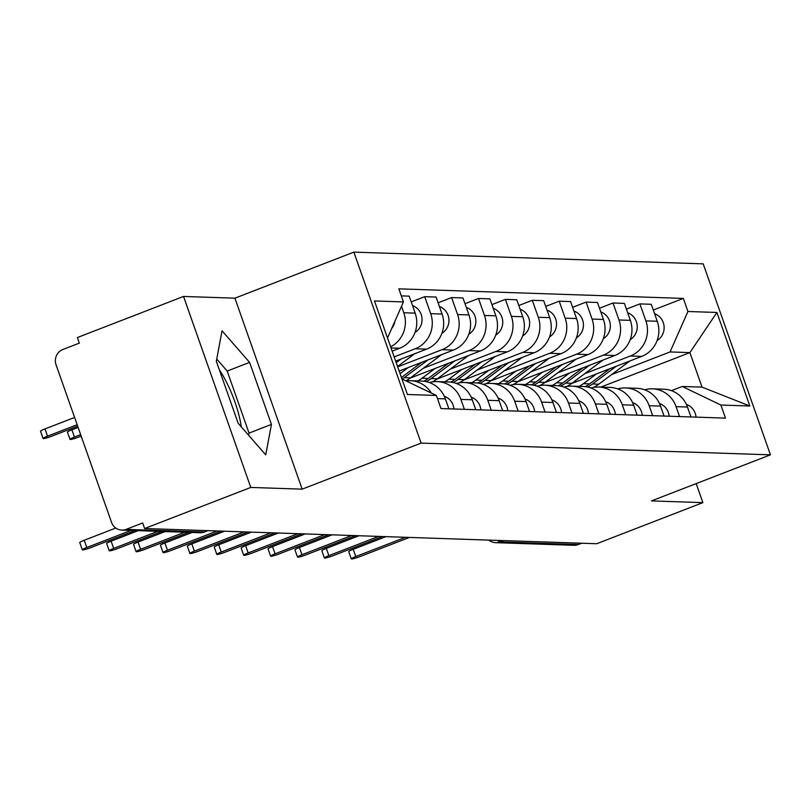 <?xml version="1.0" encoding="UTF-8"?>
<svg xmlns="http://www.w3.org/2000/svg" width="811" height="811" viewBox="0 0 811 811"><rect width="100%" height="100%" fill="white"/><g stroke="black" fill="none" stroke-linecap="round" stroke-linejoin="round"><path stroke-width="1.22" d="M219.365 369.917A46.328 12.459 -111.2 0 1 241.272 426.86M183.529 296.451L250.781 487.431L144.632 528.529L596.734 543.735L702.884 502.627L651.497 500.904L770.45 454.839L703.198 263.859L353.86 252.12L234.916 298.174L183.529 296.451L77.38 337.548L79.336 343.124L62.802 349.521A11.881 11.364 -88.1 0 0 56.06 364.788L111.543 522.365A11.881 11.364 -88.1 0 0 121.812 530.1A11.881 11.364 -88.1 0 0 126.141 529.37L204.24 531.996A11.881 3.193 68.8 0 0 204.615 531.935A11.881 3.193 68.8 0 0 204.919 531.732M250.781 487.431L302.168 489.155L421.122 443.1L770.45 454.839M144.632 528.529L142.675 522.963L126.141 529.37M702.884 502.627L696.183 483.599M581.69 543.228L578.233 544.566A11.881 11.364 91.9 0 1 573.914 545.296L495.805 542.671A11.881 11.364 -88.1 0 0 500.123 541.941L578.233 544.566M571.42 383.613L641.734 356.384A27.321 26.145 -88.1 0 0 657.255 321.268L651.274 304.287L639.899 303.902L645.87 320.882A27.321 26.145 91.9 0 1 630.36 355.999L584.761 373.658M676.07 406.635L687.454 407.021A27.321 26.145 -88.1 0 0 663.834 389.209L652.449 388.834A27.321 26.145 91.9 0 1 676.07 406.635L679.567 416.57M687.454 407.021L690.952 416.955M626.396 309.133L639.899 303.902M644.654 389.797A27.321 26.145 91.9 0 1 652.449 388.834M544.526 382.701L614.839 355.482A27.321 26.145 -88.1 0 0 630.36 320.365L624.379 303.385L612.994 303L618.975 319.98A27.321 26.145 91.9 0 1 603.455 355.096L557.856 372.756M664.057 416.053L660.549 406.108A27.321 26.145 -88.1 0 0 636.929 388.307L625.555 387.922A27.321 26.145 91.9 0 1 649.175 405.733L652.673 415.668M599.501 308.231L612.994 303M617.749 388.895A27.321 26.145 91.9 0 1 625.555 387.922M517.631 381.799L587.945 354.579A27.321 26.145 -88.1 0 0 603.455 319.463L597.474 302.483L586.1 302.097L592.081 319.078A27.321 26.145 91.9 0 1 576.56 354.194L530.962 371.854M637.152 415.151L633.655 405.206A27.321 26.145 -88.1 0 0 610.034 387.405L598.66 387.019A27.321 26.145 91.9 0 1 622.27 404.821L625.778 414.766M572.607 307.318L586.1 302.097M590.854 387.993A27.321 26.145 91.9 0 1 598.66 387.019M490.726 380.896L561.04 353.667A27.321 26.145 -88.1 0 0 576.56 318.561L570.579 301.57L559.205 301.195L565.176 318.176A27.321 26.145 91.9 0 1 549.665 353.292L504.067 370.941M610.257 414.249L606.76 404.304A27.321 26.145 -88.1 0 0 583.139 386.502L571.755 386.117A27.321 26.145 91.9 0 1 595.375 403.919L598.873 413.863M545.702 306.416L559.205 301.195M563.959 387.09A27.321 26.145 91.9 0 1 571.755 386.117M463.831 379.994L534.145 352.765A27.321 26.145 -88.1 0 0 549.665 317.648L543.684 300.668L532.3 300.293L538.281 317.273A27.321 26.145 91.9 0 1 522.76 352.38L477.162 370.039M583.362 413.336L579.855 403.402A27.321 26.145 -88.1 0 0 556.234 385.6L544.86 385.215A27.321 26.145 91.9 0 1 568.481 403.016L571.978 412.961M518.807 305.514L532.3 300.293M537.054 386.188A27.321 26.145 91.9 0 1 544.86 385.215M436.936 379.092L507.25 351.862A27.321 26.145 -88.1 0 0 522.76 316.746L516.779 299.766L505.405 299.381L511.386 316.371A27.321 26.145 91.9 0 1 495.866 351.477L450.267 369.137M556.458 412.434L552.96 402.499A27.321 26.145 -88.1 0 0 529.34 384.688L517.965 384.313A27.321 26.145 91.9 0 1 541.576 402.114L545.083 412.049M491.912 304.612L505.405 299.381M510.16 385.276A27.321 26.145 91.9 0 1 517.965 384.313M410.031 378.179L480.345 350.96A27.321 26.145 -88.1 0 0 495.866 315.844L489.885 298.864L478.51 298.478L484.481 315.459A27.321 26.145 91.9 0 1 468.971 350.575L423.372 368.235M529.563 411.532L526.065 401.587A27.321 26.145 -88.1 0 0 502.445 383.785L491.06 383.41A27.321 26.145 91.9 0 1 514.681 401.212L518.178 411.147M465.007 303.709L478.51 298.478M483.265 384.373A27.321 26.145 91.9 0 1 491.06 383.41M399.164 371.073L453.45 350.058A27.321 26.145 -88.1 0 0 468.971 314.942L462.99 297.961L451.605 297.576L457.586 314.556A27.321 26.145 91.9 0 1 442.066 349.673L397.674 366.856M502.668 410.63L499.16 400.685A27.321 26.145 -88.1 0 0 475.54 382.883L464.166 382.498A27.321 26.145 91.9 0 1 487.786 400.299L491.284 410.244M438.112 302.797L451.605 297.576M456.36 383.471A27.321 26.145 91.9 0 1 464.166 382.498M395.656 361.118L426.556 349.146A27.321 26.145 -88.1 0 0 442.066 314.039L436.085 297.049L424.711 296.674L430.692 313.654A27.321 26.145 91.9 0 1 415.171 348.771L394.166 356.901M475.763 409.727L472.266 399.782A27.321 26.145 -88.1 0 0 448.645 381.981L437.271 381.596A27.321 26.145 91.9 0 1 460.881 399.397L464.389 409.342M411.218 301.895L424.711 296.674M429.465 382.569A27.321 26.145 91.9 0 1 437.271 381.596M392.149 351.153L399.651 348.243A27.321 26.145 -88.1 0 0 415.171 313.127L409.19 296.147L401.313 295.883M448.868 408.815L445.371 398.88A27.321 26.145 -88.1 0 0 421.75 381.079L410.366 380.694A27.321 26.145 91.9 0 1 431.391 393.071M401.516 306.284L403.787 312.752A27.321 26.145 91.9 0 1 390.618 346.814M406.068 380.917A27.321 26.145 91.9 0 1 410.366 380.694M600.839 387.1L689.887 352.613L670.058 351.944L611.656 374.56M671.407 390.659L682.213 386.472L702.042 387.131L689.887 352.613L716.904 312.468L749.84 406.007L720.878 405.034L682.213 386.472M401.932 378.93L436.379 395.464L440.981 408.551L725.49 418.121L720.878 405.034M436.379 395.464L407.406 394.491L374.469 300.952L403.432 301.925L387.506 337.974M670.058 351.944L687.941 311.495L683.328 298.407L398.83 288.838L403.432 301.925M687.941 311.495L716.904 312.468M353.86 252.12L421.122 443.1M234.916 298.174L302.168 489.155M238.17 423.301L265.734 454.88L271.442 424.417L249.595 362.375L222.032 330.797L216.324 361.26L238.17 423.301M653.301 310.035L683.328 298.407M749.84 406.007L702.042 387.131M248.632 435.284L249.038 433.094L227.192 371.053L216.73 359.06M227.192 371.053L249.595 362.375M249.038 433.094L271.442 424.417M405.459 537.298L355.755 556.549A6.833 0.75 160.6 0 0 351.295 558.88L348.75 551.642A6.833 0.75 -19.4 0 1 353.211 549.311L385.914 536.639M686.38 404.405A14.851 14.203 91.9 0 1 696.041 417.128M351.295 558.88A6.833 0.75 160.6 0 0 359.719 556.681L409.423 537.429M587.61 387.06A35.633 34.092 -88.1 0 0 592.557 383.978L616.34 366.217M593.622 387.364A35.633 34.092 -88.1 0 0 598.761 384.191L629.812 360.996M657.062 340.65L658.177 339.819A14.851 14.203 -88.1 0 0 663.996 325.606A14.851 14.203 -88.1 0 0 654.589 313.715M585.248 386.665A35.633 34.092 -88.1 0 0 589.627 383.887L609.984 368.681M579.196 386.371A35.633 34.092 -88.1 0 0 583.413 383.674L596.511 373.891M378.565 536.395L328.86 555.647A6.833 0.75 160.6 0 0 324.4 557.978L321.845 550.74A6.833 0.75 -19.4 0 1 326.306 548.408L359.02 535.736M659.485 403.503A14.851 14.203 91.9 0 1 669.146 416.225M324.4 557.978A6.833 0.75 160.6 0 0 332.824 555.778L382.528 536.527M351.66 535.493L301.956 554.734A6.833 0.75 160.6 0 0 297.495 557.076L294.951 549.838A6.833 0.75 -19.4 0 1 299.411 547.496L332.115 534.834M632.59 402.601A14.851 14.203 91.9 0 1 642.251 415.323M297.495 557.076A6.833 0.75 160.6 0 0 305.929 554.876L355.634 535.625M560.705 386.148A35.633 34.092 -88.1 0 0 565.652 383.076L589.445 365.315M566.717 386.462A35.633 34.092 -88.1 0 0 571.867 383.289L602.918 360.094M630.167 339.748L631.272 338.917A14.851 14.203 -88.1 0 0 637.101 324.694A14.851 14.203 -88.1 0 0 627.694 312.803M558.343 385.752A35.633 34.092 -88.1 0 0 562.722 382.974L583.089 367.778M552.301 385.468A35.633 34.092 -88.1 0 0 556.518 382.772L569.616 372.989M533.81 385.245A35.633 34.092 -88.1 0 0 538.757 382.174L562.55 364.403M539.822 385.549A35.633 34.092 -88.1 0 0 544.962 382.386L576.023 359.192M603.262 338.846L604.377 338.015A14.851 14.203 -88.1 0 0 610.207 323.792A14.851 14.203 -88.1 0 0 600.799 311.9M531.448 384.85A35.633 34.092 -88.1 0 0 535.828 382.072L556.184 366.866M525.396 384.556A35.633 34.092 -88.1 0 0 529.624 381.869L542.711 372.087M324.765 534.591L275.061 553.832A6.833 0.75 160.6 0 0 270.6 556.174L268.056 548.935A6.833 0.75 -19.4 0 1 272.516 546.594L305.22 533.932M605.685 401.698A14.851 14.203 91.9 0 1 615.346 414.411M270.6 556.174A6.833 0.75 160.6 0 0 279.025 553.964L328.729 534.723M297.87 533.689L248.166 552.93A6.833 0.75 160.6 0 0 243.706 555.261L241.151 548.023A6.833 0.75 -19.4 0 1 245.611 545.691L278.325 533.03M578.79 400.786A14.851 14.203 91.9 0 1 588.451 413.509M243.706 555.261A6.833 0.75 160.6 0 0 252.13 553.061L301.834 533.82M270.965 532.776L221.261 552.027A6.833 0.75 160.6 0 0 216.801 554.359L214.256 547.121A6.833 0.75 -19.4 0 1 218.717 544.789L251.42 532.128M551.896 399.884A14.851 14.203 91.9 0 1 561.557 412.606M216.801 554.359A6.833 0.75 160.6 0 0 225.235 552.159L274.939 532.908M506.916 384.343A35.633 34.092 -88.1 0 0 511.863 381.271L535.645 363.5M512.927 384.647A35.633 34.092 -88.1 0 0 518.067 381.474L549.118 358.29M576.368 337.934L577.483 337.112A14.851 14.203 -88.1 0 0 583.302 322.89A14.851 14.203 -88.1 0 0 573.894 310.998M504.554 383.948A35.633 34.092 -88.1 0 0 508.933 381.17L529.289 365.964M498.501 383.654A35.633 34.092 -88.1 0 0 502.719 380.957L515.816 371.185M480.011 383.441A35.633 34.092 -88.1 0 0 484.958 380.369L508.75 362.598M486.022 383.745A35.633 34.092 -88.1 0 0 491.172 380.572L522.223 357.387M549.473 337.031L550.578 336.2A14.851 14.203 -88.1 0 0 556.407 321.987A14.851 14.203 -88.1 0 0 546.999 310.096M477.649 383.045A35.633 34.092 -88.1 0 0 482.028 380.268L502.394 365.062M471.607 382.751A35.633 34.092 -88.1 0 0 475.824 380.055L488.921 370.282M453.116 382.539A35.633 34.092 -88.1 0 0 458.063 379.457L481.856 361.696M459.127 382.843A35.633 34.092 -88.1 0 0 464.267 379.67L495.328 356.475M522.568 336.129L523.683 335.298A14.851 14.203 -88.1 0 0 529.512 321.085A14.851 14.203 -88.1 0 0 520.104 309.194M450.754 382.143A35.633 34.092 -88.1 0 0 455.133 379.366L475.489 364.159M444.702 381.849A35.633 34.092 -88.1 0 0 448.929 379.153L462.017 369.37M244.07 531.874L194.366 551.125A6.833 0.75 160.6 0 0 189.906 553.457L187.361 546.219A6.833 0.75 -19.4 0 1 191.822 543.887L224.525 531.215M524.991 398.982A14.851 14.203 91.9 0 1 534.652 411.704M189.906 553.457A6.833 0.75 160.6 0 0 198.33 551.257L248.034 532.006M426.221 381.626A35.633 34.092 -88.1 0 0 431.168 378.555L454.951 360.794M432.233 381.94A35.633 34.092 -88.1 0 0 437.372 378.767L468.423 355.573M495.673 335.227L496.788 334.396A14.851 14.203 -88.1 0 0 502.607 320.183A14.851 14.203 -88.1 0 0 493.2 308.281M423.859 381.231A35.633 34.092 -88.1 0 0 428.238 378.453L448.595 363.257M417.807 380.947A35.633 34.092 -88.1 0 0 422.024 378.25L435.122 368.468M217.176 530.972L167.471 550.213A6.833 0.75 160.6 0 0 163.011 552.555L160.456 545.316A6.833 0.75 -19.4 0 1 164.917 542.975L192.075 532.462M498.096 398.079A14.851 14.203 91.9 0 1 507.757 410.802M163.011 552.555A6.833 0.75 160.6 0 0 171.435 550.355L221.139 531.104M402.215 379.072A35.633 34.092 -88.1 0 0 404.263 377.652L428.056 359.891M405.804 380.795A35.633 34.092 -88.1 0 0 410.478 377.865L441.529 354.671M468.778 334.325L469.883 333.493A14.851 14.203 -88.1 0 0 475.712 319.27A14.851 14.203 -88.1 0 0 466.305 307.379M401.425 377.49L421.7 362.345M400.076 373.658L408.227 367.565M184.715 532.219L140.567 549.311A6.833 0.75 160.6 0 0 136.106 551.652L133.562 544.414A6.833 0.75 -19.4 0 1 138.022 542.072L165.17 531.56M471.201 397.177A14.851 14.203 91.9 0 1 480.862 409.89M136.106 551.652A6.833 0.75 160.6 0 0 144.54 549.442L188.689 532.351M396.204 362.679L401.161 358.979M397.562 366.511L414.634 353.768M441.873 333.412L442.988 332.591A14.851 14.203 -88.1 0 0 448.818 318.368A14.851 14.203 -88.1 0 0 439.41 306.477M157.821 531.317L113.672 548.408A6.833 0.75 160.6 0 0 109.211 550.74L106.667 543.502A6.833 0.75 -19.4 0 1 111.127 541.17L138.275 530.658M444.296 396.275A14.851 14.203 91.9 0 1 453.957 408.987M109.211 550.74A6.833 0.75 160.6 0 0 117.636 548.54L161.784 531.448M414.979 332.51L416.094 331.689A14.851 14.203 -88.1 0 0 421.913 317.466A14.851 14.203 -88.1 0 0 412.505 305.575M80.654 434.645L74.46 437.048A6.833 0.75 160.6 0 0 69.999 439.39A6.833 0.75 160.6 0 0 78.424 437.18L81.171 436.115M69.999 439.39L67.445 432.151A6.833 0.75 -19.4 0 1 71.905 429.81L78.109 427.407M130.926 530.414L86.777 547.506A6.833 0.75 160.6 0 0 82.316 549.838L79.762 542.6A6.833 0.75 -19.4 0 1 84.222 540.268L115.78 528.042M82.316 549.838A6.833 0.75 160.6 0 0 90.741 547.638L134.89 530.546M391.794 328.273A14.851 14.203 -88.1 0 0 394.967 321.085M77.146 424.69L47.555 436.146A6.833 0.75 160.6 0 0 43.095 438.477A6.833 0.75 160.6 0 0 51.529 436.277L77.663 426.16M43.095 438.477L40.55 431.239A6.833 0.75 -19.4 0 1 45.01 428.907L74.602 417.452M391.024 347.96L399.651 348.243M415.171 348.771L426.556 349.146M442.066 349.673L453.45 350.058M468.971 350.575L480.345 350.96M495.866 351.477L507.25 351.862M522.76 352.38L534.145 352.765M549.665 353.292L561.04 353.667M576.56 354.194L587.945 354.579M603.455 355.096L614.839 355.482M630.36 355.999L641.734 356.384M460.881 399.397L472.266 399.782M487.786 400.299L499.16 400.685M514.681 401.212L526.065 401.587M541.576 402.114L552.96 402.499M568.481 403.016L579.855 403.402M595.375 403.919L606.76 404.304M622.27 404.821L633.655 405.206M649.175 405.733L660.549 406.108M437.484 398.617L445.371 398.88M430.692 313.654L442.066 314.039M457.586 314.556L468.971 314.942M484.481 315.459L495.866 315.844M511.386 316.371L522.76 316.746M538.281 317.273L549.665 317.648M565.176 318.176L576.56 318.561M592.081 319.078L603.455 319.463M618.975 319.98L630.36 320.365M645.87 320.882L657.255 321.268M403.787 312.752L415.171 313.127M497.893 540.41A11.881 3.193 68.8 0 0 500.123 541.941L503.59 540.602M207.707 530.658L204.24 531.996A11.881 11.364 -88.1 0 1 199.922 532.726A11.881 11.881 0 0 0 204.615 531.935L207.9 530.658M355.755 556.549L353.211 549.311M592.557 383.978L598.761 384.191M657.366 339.799L658.177 339.819M583.413 383.674L589.627 383.887M328.86 555.647L326.306 548.408M301.956 554.734L299.411 547.496M565.652 383.076L571.867 383.289M630.471 338.886L631.272 338.917M556.518 382.772L562.722 382.974M538.757 382.174L544.962 382.386M603.566 337.984L604.377 338.015M529.624 381.869L535.828 382.072M275.061 553.832L272.516 546.594M248.166 552.93L245.611 545.691M221.261 552.027L218.717 544.789M511.863 381.271L518.067 381.474M576.672 337.082L577.483 337.112M502.719 380.957L508.933 381.17M484.958 380.369L491.172 380.572M549.777 336.18L550.578 336.2M475.824 380.055L482.028 380.268M458.063 379.457L464.267 379.67M522.872 335.278L523.683 335.298M448.929 379.153L455.133 379.366M194.366 551.125L191.822 543.887M431.168 378.555L437.372 378.767M495.977 334.365L496.788 334.396M422.024 378.25L428.238 378.453M167.471 550.213L164.917 542.975M404.263 377.652L410.478 377.865M469.082 333.463L469.883 333.493M140.567 549.311L138.022 542.072M442.177 332.561L442.988 332.591M113.672 548.408L111.127 541.17M415.283 331.658L416.094 331.689M71.905 429.81L74.46 437.048M86.777 547.506L84.222 540.268M45.01 428.907L47.555 436.146M199.922 532.726L121.812 530.1M488.81 540.106A11.881 11.881 0 0 0 495.805 542.671"/></g></svg>
